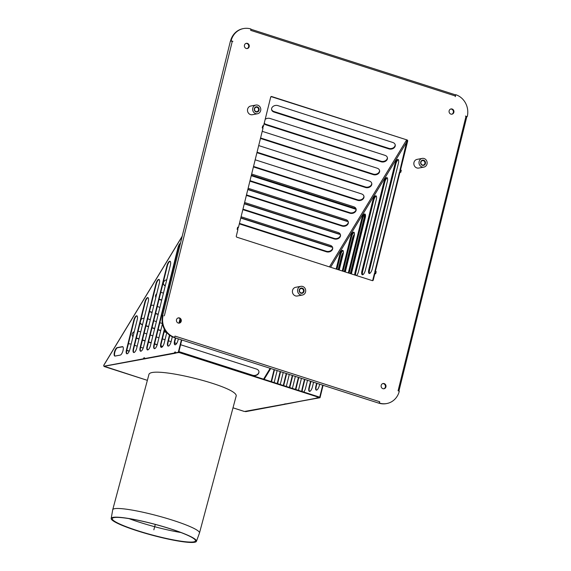 <?xml version="1.0" encoding="UTF-8"?>
<svg xmlns="http://www.w3.org/2000/svg" width="571" height="571" viewBox="0 0 571 571"><rect width="100%" height="100%" fill="white"/><g stroke="black" fill="none" stroke-linecap="round" stroke-linejoin="round"><path stroke-width="0.86" d="M420.934 163.299A2.213 2.027 79.4 0 0 424.895 162.414A2.213 2.027 79.4 0 0 422.49 160.615A2.213 2.027 79.4 0 0 420.934 163.299M420.713 163.37A2.655 2.434 -100.6 0 1 423.696 160.223A2.655 2.434 -100.6 0 1 424.803 164.676A2.655 2.434 -100.6 0 1 420.713 163.37M420.863 162.856A2.213 2.027 -100.6 0 1 420.977 163.456M419.135 163.777A4.418 4.061 79.4 0 0 423.882 167.103A4.418 4.061 79.4 0 0 427.058 162.007A4.418 4.061 79.4 0 0 422.255 158.41A4.418 4.061 79.4 0 0 419.135 163.777M423.882 167.103L418.729 168.067A4.418 4.061 -100.6 0 1 413.982 164.741A4.418 4.061 -100.6 0 1 417.101 159.373L422.255 158.41M257.985 111.038A2.213 2.027 79.4 0 0 256.136 107.262A2.213 2.027 79.4 0 0 254.545 109.81A2.213 2.027 79.4 0 0 257.985 111.038M258.442 111.331A2.655 2.434 -100.6 0 1 254.352 110.017A2.655 2.434 -100.6 0 1 257.343 106.87A2.655 2.434 -100.6 0 1 258.442 111.331M254.509 109.511A2.213 2.027 -100.6 0 1 254.623 110.103M259.598 112.608A4.418 4.061 79.4 0 0 260.297 107.434A4.418 4.061 79.4 0 0 255.901 105.057A4.418 4.061 79.4 0 0 252.725 110.153A4.418 4.061 79.4 0 0 257.528 113.75A4.418 4.061 79.4 0 0 259.598 112.608M257.528 113.75L252.375 114.714A4.418 4.061 -100.6 0 1 247.564 111.117A4.418 4.061 -100.6 0 1 250.74 106.028L255.901 105.057M301.98 288.605A2.213 2.027 79.4 0 0 299.461 291.089A2.213 2.027 79.4 0 0 303.494 290.853A2.213 2.027 79.4 0 0 301.98 288.605M302.259 288.148A2.655 2.434 -100.6 0 1 303.365 292.609A2.655 2.434 -100.6 0 1 299.268 291.296A2.655 2.434 -100.6 0 1 302.259 288.148M299.425 290.789A2.213 2.027 -100.6 0 1 299.539 291.388M302.673 286.464A4.418 4.061 79.4 0 0 300.817 286.342A4.418 4.061 79.4 0 0 297.641 291.431A4.418 4.061 79.4 0 0 302.444 295.029A4.418 4.061 79.4 0 0 305.699 290.953A4.418 4.061 79.4 0 0 302.673 286.464M302.444 295.029L297.291 295.999A4.418 4.061 -100.6 0 1 292.488 292.402A4.418 4.061 -100.6 0 1 295.664 287.306L300.817 286.342M180.6 344.727L256.529 369.08A4.418 3.419 -9.8 0 1 258.927 371.543A4.418 3.419 -9.8 0 1 257.136 374.911A4.418 3.419 -9.8 0 1 252.618 375.504L178.837 351.843M178.901 351.6L252.575 375.233A4.418 3.419 170.2 0 0 257.014 374.683A4.418 3.419 170.2 0 0 258.906 371.4M136.383 337.968L139.024 338.817M142.457 339.916L145.098 340.766M148.531 341.865L151.172 342.714M154.605 343.813L157.239 344.656M160.922 345.84L162.685 346.404M162.521 346.611L160.936 346.105M157.161 344.891L154.548 344.056M151.115 342.95L148.474 342.108M145.041 341.008L142.4 340.159M138.967 339.06L136.326 338.21M132.986 336.74A4.418 3.419 -9.8 0 1 132.129 335.17A4.418 3.419 -9.8 0 1 134.256 331.608M138.082 331.109A4.418 3.419 -9.8 0 1 138.439 331.209L140.73 331.937M132.108 335.034A4.418 3.419 170.2 0 0 133.029 336.547M144.156 333.043L146.804 333.885M150.23 334.984L152.878 335.834M156.304 336.933L158.952 337.782M162.378 338.881L165.026 339.731M168.452 340.83L171.1 341.679M174.683 342.828L176.682 343.471M149.516 311.402A4.418 3.419 170.2 0 0 150.116 311.645L152.15 312.294M155.576 313.393L158.224 314.243M161.65 315.342L162.585 315.635A17.68 16.238 -100.6 0 0 174.091 337.468L174.605 337.375L175.011 336.091A1.37 0.485 107.8 0 1 174.74 336.833M179.872 321.18L180.693 321.444M180.614 321.68L179.815 321.423M162.528 315.884L161.593 315.585M158.16 314.478L155.519 313.636M152.086 312.537L150.166 311.916A4.418 3.419 -9.8 0 1 149.459 311.623M150.987 305.456A4.418 3.419 -9.8 0 1 153.849 305.421M157.282 306.513L159.923 307.362M163.356 308.461L164.184 308.733M168.695 286.87L169.53 287.134M169.466 287.377L168.638 287.113M165.219 285.964A4.418 3.419 -9.8 0 1 163.399 283.737A4.418 3.419 -9.8 0 1 166.768 279.704M163.377 283.601A4.418 3.419 170.2 0 0 165.276 285.743M170.401 279.99L171.229 280.261M332.5 247.157A4.418 3.419 -9.8 0 1 330.795 246.922L240.762 218.051M240.819 217.808L330.752 246.643A4.418 3.419 170.2 0 0 332.351 246.886M348.132 221.441A4.418 3.419 -9.8 0 1 346.433 221.205L247.807 189.579M247.871 189.336L346.383 220.927A4.418 3.419 170.2 0 0 347.989 221.17M340.316 234.303A4.418 3.419 -9.8 0 1 338.617 234.067L244.288 203.811M244.345 203.569L338.567 233.789A4.418 3.419 170.2 0 0 340.173 234.024M173.006 273.095A4.418 3.419 -9.8 0 1 172.228 272.588M173.563 267.207A4.418 3.419 -9.8 0 1 174.548 266.85M172.278 272.388A4.418 3.419 170.2 0 0 173.056 272.867M159.102 299.154L161.743 300.003M165.176 301.103L166.004 301.374M165.947 301.609L165.112 301.345M161.686 300.246L159.038 299.397M155.84 297.37A4.418 3.419 -9.8 0 1 155.583 296.599A4.418 3.419 -9.8 0 1 156.747 293.694M160.772 292.409A4.418 3.419 -9.8 0 1 161.893 292.63L163.449 293.13M155.562 296.456A4.418 3.419 170.2 0 0 155.876 297.234M166.875 294.229L167.71 294.493M140.145 322.779A4.418 3.419 170.2 0 0 142.3 324.499L142.55 324.578M145.983 325.677L148.624 326.526M152.057 327.626L154.698 328.475M158.131 329.574L160.772 330.423M164.205 331.523L166.461 332.251M164.655 329.688L161.215 343.592L160.822 343.471A4.418 1.563 107.8 0 0 161.193 347.354A4.418 1.563 107.8 0 0 164.255 342.821L166.782 332.622L164.141 331.765M160.715 330.666L158.067 329.817M154.641 328.718L151.993 327.868M148.567 326.769L145.919 325.92M142.493 324.82L142.35 324.778A4.418 3.419 -9.8 0 1 140.116 322.893M140.937 319.582A4.418 3.419 -9.8 0 1 144.149 318.133M147.682 318.804L150.323 319.653M153.756 320.752L156.397 321.601M159.83 322.701L162.378 323.514M126.791 350.259L129.289 351.058M129.189 351.286L126.733 350.501M128.368 343.863A4.418 3.419 -9.8 0 1 130.623 344.063L131.13 344.227M134.563 345.327L137.204 346.176M140.637 347.275L143.193 348.096M147.318 349.416L148.232 349.709M338.168 269.683L341.415 256.55A4.418 1.563 107.8 0 1 343.385 252.503M343.314 253.189A4.418 1.563 -72.2 0 0 341.808 256.679L338.56 269.812M169.815 335.327L168.088 342.307A4.418 1.563 -72.2 0 0 168.274 346.09M172.314 336.769L171.136 341.537A4.418 1.563 107.8 0 1 168.067 346.069A4.418 1.563 107.8 0 1 167.696 342.179L169.459 335.07M310.945 381.392L309.403 387.623A4.418 1.563 -72.2 0 0 309.589 391.413M313.586 382.242L312.444 386.853A4.418 1.563 107.8 0 1 309.375 391.385A4.418 1.563 107.8 0 1 309.011 387.502L310.553 381.271M176.603 319.439L176.446 320.067M162.421 323.757L157.382 344.113A4.418 1.563 107.8 0 1 154.313 348.645A4.418 1.563 107.8 0 1 153.949 344.756L177.988 247.6A4.418 1.563 107.8 0 1 180.4 243.196M180.258 243.781A4.418 1.563 -72.2 0 0 178.388 247.728L154.341 344.884A4.418 1.563 -72.2 0 0 154.527 348.667M298.797 377.495L295.828 389.508M295.428 389.386L298.405 377.374M301.438 378.345L298.697 389.429A4.418 1.563 107.8 0 1 298.433 390.343M155.876 283.965A4.418 1.563 107.8 0 1 158.945 279.433A4.418 1.563 107.8 0 1 159.316 283.323L143.635 346.69A4.418 1.563 107.8 0 1 140.566 351.215A4.418 1.563 107.8 0 1 140.195 347.332L155.876 283.965L156.276 284.094L140.594 347.454A4.418 1.563 -72.2 0 0 140.773 351.244M159.131 279.533A4.418 1.563 -72.2 0 0 156.276 284.094M286.649 373.605L283.68 385.611M283.287 385.489L286.257 373.477M289.29 374.448L286.321 386.46M133.764 320.338A4.418 1.563 107.8 0 1 136.833 315.806A4.418 1.563 107.8 0 1 137.204 319.696L129.888 349.259A4.418 1.563 107.8 0 1 126.819 353.792A4.418 1.563 107.8 0 1 126.448 349.909L133.764 320.338L134.164 320.459L126.841 350.03A4.418 1.563 -72.2 0 0 127.026 353.82M137.019 315.906A4.418 1.563 -72.2 0 0 134.164 320.459M274.501 369.708L271.532 381.721M271.139 381.592L274.109 369.58M277.149 370.558L274.173 382.563M115.092 356.061A4.418 1.563 107.8 0 1 114.785 356.047A4.418 1.563 107.8 0 1 114.528 351.757A4.418 1.563 107.8 0 1 117.183 347.611L122.337 346.647A4.418 1.563 107.8 0 1 122.644 346.661A4.418 1.563 107.8 0 1 122.908 350.951A4.418 1.563 107.8 0 1 120.245 355.098L115.092 356.061M122.829 346.761A4.418 1.563 -72.2 0 0 122.729 346.775L117.576 347.739A4.418 1.563 -72.2 0 0 114.999 351.608A4.418 1.563 -72.2 0 0 114.992 356.076M144.82 302.152A4.418 1.563 107.8 0 1 147.889 297.619A4.418 1.563 107.8 0 1 148.26 301.509L136.762 347.975A4.418 1.563 107.8 0 1 133.693 352.507A4.418 1.563 107.8 0 1 133.321 348.617L144.82 302.152L145.22 302.28L133.714 348.745A4.418 1.563 -72.2 0 0 133.899 352.535M148.075 297.719A4.418 1.563 -72.2 0 0 145.22 302.28M280.575 371.657L277.606 383.669M277.213 383.541L280.183 371.528M283.223 372.499L280.247 384.511M166.932 265.786A4.418 1.563 107.8 0 1 170.001 261.254A4.418 1.563 107.8 0 1 170.372 265.137L150.508 345.398A4.418 1.563 107.8 0 1 147.439 349.93A4.418 1.563 107.8 0 1 147.075 346.04L166.932 265.786L167.332 265.908L147.468 346.169A4.418 1.563 -72.2 0 0 147.646 349.959M170.187 261.354A4.418 1.563 -72.2 0 0 167.332 265.908M292.723 375.547L289.754 387.559M289.361 387.438L292.331 375.425M295.364 376.396L292.395 388.408M160.822 343.471L164.362 329.16M304.871 379.444L302.53 388.915A4.418 1.563 -72.2 0 0 302.259 391.57M301.866 391.449A4.418 1.563 107.8 0 1 302.138 388.787L304.479 379.322M161.215 343.592A4.418 1.563 -72.2 0 0 161.4 347.382M307.512 380.293L305.571 388.144A4.418 1.563 107.8 0 1 303.736 392.049M344.242 271.632L352.471 238.364A4.418 1.563 107.8 0 1 354.441 234.317M354.37 235.009A4.418 1.563 -72.2 0 0 352.864 238.492L344.634 271.76M180.372 319.175L179.422 323.015M175.704 338.025L174.962 341.015A4.418 1.563 -72.2 0 0 175.147 344.805M178.352 338.867L178.009 340.252A4.418 1.563 107.8 0 1 174.94 344.777A4.418 1.563 107.8 0 1 174.569 340.894L175.311 337.896M178.959 323.15L180.051 318.754M317.019 383.341L316.277 386.339A4.418 1.563 -72.2 0 0 316.462 390.129M319.66 384.19L319.325 385.568A4.418 1.563 107.8 0 1 316.255 390.1A4.418 1.563 107.8 0 1 315.884 386.21L316.627 383.212M285.985 404.097L284.515 403.975L286 404.054M233.004 407.815L244.438 411.477L316.934 398.265M176.054 352.899L179.094 352.528L179.201 352.107L319.332 397.045L319.232 397.473L316.134 398.051L316.919 398.301M285.222 404.204L284.829 404.075M285.728 403.747L286.071 404.082L315.763 398.28M316.669 397.951L317.005 398.287L320.017 397.723L319.624 397.594L322.701 385.161M316.612 398.158L319.624 397.594M285.214 404.239L245.573 411.67L284.822 404.118M365.34 214.575L350.708 273.709M323.093 385.289L320.017 397.723M145.12 358.695L144.277 358.652L144.384 358.231L143.699 358.36L143.592 358.781L144.277 358.652M145.07 358.902L143.592 358.781M104.122 366.304L175.318 353.235L174.526 352.985L175.318 352.435L174.633 352.564L174.526 352.985M176.004 353.106L175.218 352.857M179.201 352.107L178.752 352.193M143.913 358.881L143.507 358.795L143.714 357.953L144.056 358.288M143.714 357.953L144.577 357.789L144.363 358.638L144.763 358.759L174.833 353.128L174.441 352.999L174.647 352.157L175.511 351.993L175.304 352.842L175.697 352.964L178.702 352.407L178.309 352.278L181.385 339.845M144.52 358.003L144.106 358.074M175.461 352.207L174.99 352.493M174.647 352.157L175.047 352.286M143.899 358.923L103.865 366.225L143.507 358.795M181.778 339.973L178.702 352.407M175.304 352.842L178.309 352.278M179.094 352.528L319.232 397.473M144.363 358.638L174.441 352.999M285.678 403.954L315.756 398.322M251.39 175.097L355.976 208.636M356.09 209.321L251.24 175.697M350.316 273.58L364.962 214.403M103.865 366.225L103.729 365.44A0.885 0.464 -148.7 0 1 103.758 365.233A0.885 0.464 -148.7 0 1 103.929 365.112M244.609 202.505L338.118 232.497A4.418 3.419 -9.8 0 1 340.516 234.959A4.418 3.419 -9.8 0 1 338.724 238.335A4.418 3.419 -9.8 0 1 334.206 238.928L242.846 209.628M242.968 209.143L334.114 238.378A4.418 3.419 170.2 0 0 340.459 234.688M251.654 174.041L353.756 206.781A4.418 3.419 -9.8 0 1 356.154 209.243A4.418 3.419 -9.8 0 1 354.355 212.619A4.418 3.419 -9.8 0 1 349.845 213.211L249.891 181.157M250.012 180.672L349.752 212.662A4.418 3.419 170.2 0 0 356.09 208.972M258.699 145.569L369.387 181.064A4.418 3.419 -9.8 0 1 371.792 183.527A4.418 3.419 -9.8 0 1 369.994 186.903A4.418 3.419 -9.8 0 1 365.483 187.495L256.936 152.685M257.057 152.2L365.383 186.938A4.418 3.419 170.2 0 0 371.728 183.255M265.187 119.346A4.418 3.419 -9.8 0 1 270.083 118.483L385.025 155.348A4.418 3.419 -9.8 0 1 387.423 157.81A4.418 3.419 -9.8 0 1 385.625 161.186A4.418 3.419 -9.8 0 1 381.114 161.779L266.172 124.913A4.418 3.419 -9.8 0 1 264.173 123.464M264.245 123.15A4.418 3.419 170.2 0 0 266.079 124.364L381.021 161.222A4.418 3.419 170.2 0 0 387.366 157.539M392.841 142.486A4.418 3.419 -9.8 0 1 395.246 144.955A4.418 3.419 -9.8 0 1 393.448 148.324A4.418 3.419 -9.8 0 1 388.937 148.917L273.994 112.059A4.418 3.419 -9.8 0 1 271.589 109.596A4.418 3.419 -9.8 0 1 273.388 106.22A4.418 3.419 -9.8 0 1 277.899 105.628L392.841 142.486M271.56 109.318A4.418 3.419 170.2 0 0 273.894 111.502L388.837 148.367A4.418 3.419 170.2 0 0 395.182 144.677M262.225 131.33A4.418 3.419 -9.8 0 1 262.267 131.344L377.21 168.209A4.418 3.419 -9.8 0 1 379.608 170.672A4.418 3.419 -9.8 0 1 377.809 174.041A4.418 3.419 -9.8 0 1 373.298 174.633L260.462 138.446M260.583 137.968L373.206 174.084A4.418 3.419 170.2 0 0 379.544 170.394M255.18 159.801L361.571 193.926A4.418 3.419 -9.8 0 1 363.97 196.388A4.418 3.419 -9.8 0 1 362.178 199.764A4.418 3.419 -9.8 0 1 357.66 200.35L253.417 166.918M253.531 166.439L357.567 199.8A4.418 3.419 170.2 0 0 363.913 196.11M248.128 188.273L345.933 219.642A4.418 3.419 -9.8 0 1 348.339 222.105A4.418 3.419 -9.8 0 1 346.54 225.481A4.418 3.419 -9.8 0 1 342.029 226.066L246.372 195.389M246.486 194.911L341.929 225.516A4.418 3.419 170.2 0 0 348.274 221.826M241.083 216.744L330.302 245.359A4.418 3.419 -9.8 0 1 332.7 247.821A4.418 3.419 -9.8 0 1 330.902 251.197A4.418 3.419 -9.8 0 1 326.391 251.782L239.32 223.861M239.442 223.382L326.298 251.233A4.418 3.419 170.2 0 0 332.636 247.543M383.89 182.17A4.418 1.563 107.8 0 1 386.96 177.638A4.418 1.563 107.8 0 1 387.331 181.528L365.376 270.233A4.418 1.563 107.8 0 1 362.307 274.765A4.418 1.563 107.8 0 1 361.943 270.875L383.89 182.17L384.683 182.42L362.728 271.132A4.418 1.563 -72.2 0 0 362.749 274.744M387.309 177.916A4.418 1.563 -72.2 0 0 384.683 182.42M348.317 272.938L361.778 218.536A4.418 1.563 107.8 0 1 364.848 214.011A4.418 1.563 107.8 0 1 365.219 217.894L351.629 272.81A4.418 1.563 107.8 0 1 351.301 273.902M365.197 214.282A4.418 1.563 -72.2 0 0 362.571 218.793L349.102 273.195M336.169 269.048L339.666 254.909A4.418 1.563 107.8 0 1 342.736 250.376A4.418 1.563 107.8 0 1 343.107 254.266L339.21 270.019M343.085 250.655A4.418 1.563 -72.2 0 0 340.459 255.158L336.954 269.298M342.243 270.997L350.722 236.722A4.418 1.563 107.8 0 1 353.792 232.19A4.418 1.563 107.8 0 1 354.163 236.08L345.284 271.967M354.141 232.468A4.418 1.563 -72.2 0 0 351.515 236.979L343.028 271.246M354.827 275.029A4.418 1.563 107.8 0 1 355.062 272.167L372.834 200.357A4.418 1.563 107.8 0 1 375.904 195.824A4.418 1.563 107.8 0 1 376.275 199.714L358.502 271.525A4.418 1.563 107.8 0 1 356.525 275.572M376.253 196.096A4.418 1.563 -72.2 0 0 373.627 200.607L355.854 272.417A4.418 1.563 -72.2 0 0 355.612 275.279M394.946 163.984A4.418 1.563 107.8 0 1 398.016 159.452A4.418 1.563 107.8 0 1 398.387 163.342L372.249 268.948A4.418 1.563 107.8 0 1 369.18 273.48A4.418 1.563 107.8 0 1 368.816 269.591L394.946 163.984L395.739 164.241L369.601 269.84A4.418 1.563 -72.2 0 0 369.623 273.452M398.365 159.73A4.418 1.563 -72.2 0 0 395.739 164.241M407.016 140.387L399.943 170.301L399.864 171.928L400.656 172.178L401.07 170.493L400.285 170.237M237.515 229.428L238.214 227.686L237.579 227.486M237.158 229.171L237.793 229.378M262.61 128.047L263.302 126.305L262.667 126.105M262.246 127.79L262.881 127.997M399.522 171.992L374.854 271.682L374.776 273.309L375.568 273.559L375.982 271.867L375.197 271.618M237.907 227.586L238.435 227.444L237.65 227.194L237.129 229.306L237.914 229.556L236.294 236.101A0.885 0.814 79.4 0 0 236.872 237.201L372.278 280.625A0.885 0.814 79.4 0 0 372.656 280.654L374.433 273.373M376.21 271.625L374.904 271.475L399.472 172.199L399.986 172.107L375.418 271.375L376.21 271.625L375.682 273.737L374.383 273.58L372.763 280.133A0.885 0.814 -100.6 0 1 372.385 280.654M399.993 170.094L401.299 170.244L399.993 170.094L407.152 141.158L407.673 141.058A0.885 0.814 79.4 0 0 407.094 139.959L271.168 96.635L270.583 97.555M238.435 227.444L263.003 128.175L262.217 127.925L262.739 125.813L263.524 126.063L262.995 126.212M271.061 96.606A0.885 0.814 -100.6 0 1 271.168 96.635L271.682 96.535A0.885 0.814 79.4 0 0 270.69 97.127L263.524 126.063M271.682 96.535L407.094 139.959M406.573 140.059A0.885 0.814 -100.6 0 1 407.152 141.158M407.673 141.058L400.507 169.994M372.656 280.654A0.885 0.814 79.4 0 0 373.277 280.033L372.763 280.133M179.094 323.143A2.655 2.434 79.4 0 0 178.123 317.961M176.503 319.746A2.655 2.434 -100.6 0 1 181.264 320.053A2.655 2.434 -100.6 0 1 179.358 323.107A2.655 2.434 -100.6 0 1 176.503 319.746M247.043 48.571A2.655 2.434 79.4 0 0 246.072 43.389M244.459 45.173A2.655 2.434 -100.6 0 1 249.213 45.48A2.655 2.434 -100.6 0 1 247.307 48.535A2.655 2.434 -100.6 0 1 244.459 45.173M451.732 114.214A2.655 2.434 79.4 0 0 450.762 109.032M449.141 110.817A2.655 2.434 -100.6 0 1 453.902 111.124A2.655 2.434 -100.6 0 1 451.996 114.179A2.655 2.434 -100.6 0 1 449.141 110.817M383.783 388.787A2.655 2.434 79.4 0 0 382.813 383.605M381.192 385.389A2.655 2.434 -100.6 0 1 385.953 385.696A2.655 2.434 -100.6 0 1 384.047 388.751A2.655 2.434 -100.6 0 1 381.192 385.389M398.901 391.156L466.828 116.662L465.444 116.041L466.821 116.627M174.298 337.432A1.37 0.485 107.8 0 1 174.062 337.497L378.744 403.14A1.37 0.485 -72.2 0 0 379.701 401.734L379.451 403.069A17.68 16.238 79.4 0 0 386.81 403.526A17.68 16.238 79.4 0 0 399.279 391.278L398.815 391.128M386.81 403.526L386.296 403.626A17.68 16.238 -100.6 0 1 378.937 403.162L378.951 403.097M230.82 40.969L230.577 40.891A17.68 16.238 -100.6 0 1 243.046 28.65L243.56 28.55A17.68 16.238 79.4 0 0 231.091 40.798L232.904 41.376L230.427 41.041L162.564 315.734M250.769 29.635A1.37 0.485 107.8 0 1 250.676 30.342L250.919 29.007A17.68 16.238 79.4 0 0 243.56 28.55M455.365 95.985A1.37 0.485 -72.2 0 0 455.251 94.779L455.765 94.7L455.287 96.649L455.365 95.985L250.676 30.342M230.577 40.891L231.091 40.798M379.451 403.069L378.937 403.162M401.299 170.244L400.771 172.356L399.986 172.107M374.904 271.475L375.418 271.375M467.271 116.541A17.68 16.238 79.4 0 0 455.765 94.7M163.099 315.535A17.68 16.238 79.4 0 0 174.605 337.375M374.897 273.488L373.277 280.033M196.46 541.294L199.472 533.029A44.909 5.731 -165 0 0 199.493 532.964L236.051 396.431C240.784 387.138 149.366 364.476 148.845 374.812L112.723 509.732A44.909 5.731 -165 0 0 112.708 509.796L111.188 518.468A44.138 5.631 -165 0 0 137.254 530.823A44.138 5.631 -165 0 0 196.46 541.294A44.138 5.631 -165 0 0 170.436 528.817A44.138 5.631 -165 0 0 111.188 518.468M129.053 518.639A43.853 5.596 -165 0 0 139.638 522.301A43.853 5.596 -165 0 0 180.9 532.522M199.493 532.964A44.909 5.731 -165 0 0 157.589 515.813A44.909 5.731 -165 0 0 112.723 509.732M137.675 530.709A43.082 5.496 -165 0 0 195.46 540.93A43.082 5.496 -165 0 0 170.058 528.753A43.082 5.496 -165 0 0 112.237 518.646A43.082 5.496 -165 0 0 137.675 530.709M155.291 524.421L153.842 529.817M341.808 256.679L341.415 256.55M168.088 342.307L167.696 342.179M309.403 387.623L309.011 387.502M178.388 247.728L177.988 247.6M154.341 344.884L153.949 344.756M140.594 347.454L140.195 347.332M126.841 350.03L126.448 349.909M117.576 347.739L117.183 347.611M122.337 346.647L122.729 346.775M133.714 348.745L133.321 348.617M147.468 346.169L147.075 346.04M302.53 388.915L302.138 388.787M352.864 238.492L352.471 238.364M174.962 341.015L174.569 340.894M316.277 386.339L315.884 386.21M104.357 366.332L147.368 380.35L104.243 366.539M270.74 368.502L264.137 379.351M263.566 379.165L270.162 368.316M182.013 236.68L103.729 365.44M334.114 238.378L334.206 238.928M349.752 212.662L349.845 213.211M365.383 186.938L365.483 187.495M381.021 161.222L381.114 161.779M266.079 124.364L266.172 124.913M388.837 148.367L388.937 148.917M273.894 111.502L273.994 112.059M373.206 174.084L373.298 174.633M357.567 199.8L357.66 200.35M341.929 225.516L342.029 226.066M326.298 251.233L326.391 251.782M362.728 271.132L361.943 270.875M362.571 218.793L361.778 218.536M340.459 255.158L339.666 254.909M351.515 236.979L350.722 236.722M373.627 200.607L372.834 200.357M355.854 272.417L355.062 272.167M369.601 269.84L368.816 269.591M407.087 141.43L330.588 267.257M329.438 266.885L406.552 140.052M398.08 390.807L466.029 116.234M232.29 41.269L164.341 315.842M175.011 336.091L379.701 401.734M244.381 411.477L232.997 407.83M103.758 365.233L182.078 236.415M250.862 29.235L455.251 94.779"/></g></svg>
